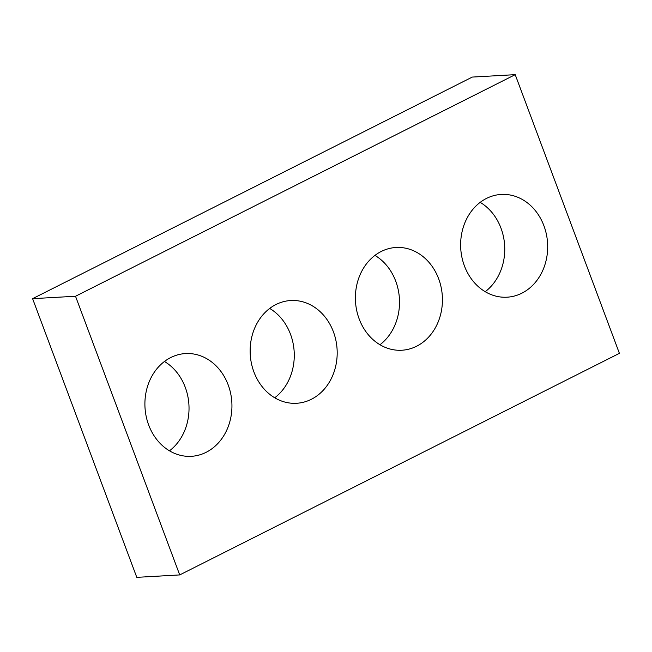 <?xml version="1.0" encoding="UTF-8"?>
<svg xmlns="http://www.w3.org/2000/svg" width="652" height="652" viewBox="0 0 652 652"><rect width="100%" height="100%" fill="white"/><g stroke="black" fill="none" stroke-linecap="round" stroke-linejoin="round"><path stroke-width="0.98" d="M179.716 574.925L619.4 353.335L515.21 74.654L75.518 296.252L179.716 574.925L136.79 577.346L32.6 298.665L75.518 296.252M32.6 298.665L472.284 77.075L515.21 74.654M480.182 202.356A51.459 43.497 -93.2 0 1 504.664 245.788A51.459 43.497 -93.2 0 1 485.21 291.697M464.395 265.853A51.459 43.497 -93.2 0 1 501.266 194.435A51.459 43.497 -93.2 0 1 547.59 243.375A51.459 43.497 -93.2 0 1 507.052 297.198A51.459 43.497 -93.2 0 1 464.395 265.853M374.933 255.397A51.459 43.497 -93.2 0 1 399.423 298.828A51.459 43.497 -93.2 0 1 379.969 344.737M359.154 318.901A51.459 43.497 -93.2 0 1 396.017 247.483A51.459 43.497 -93.2 0 1 442.341 296.415A51.459 43.497 -93.2 0 1 401.803 350.238A51.459 43.497 -93.2 0 1 359.154 318.901M269.692 308.437A51.459 43.497 -93.2 0 1 294.182 351.868A51.459 43.497 -93.2 0 1 274.728 397.777M253.905 371.942A51.459 43.497 -93.2 0 1 290.776 300.523A51.459 43.497 -93.2 0 1 337.1 349.456A51.459 43.497 -93.2 0 1 296.562 403.278A51.459 43.497 -93.2 0 1 253.905 371.942M164.451 361.485A51.459 43.497 -93.2 0 1 188.933 404.916A51.459 43.497 -93.2 0 1 169.479 450.817M148.664 424.982A51.459 43.497 -93.2 0 1 185.527 353.563A51.459 43.497 -93.2 0 1 231.851 402.496A51.459 43.497 -93.2 0 1 191.321 456.318A51.459 43.497 -93.2 0 1 148.664 424.982"/></g></svg>
